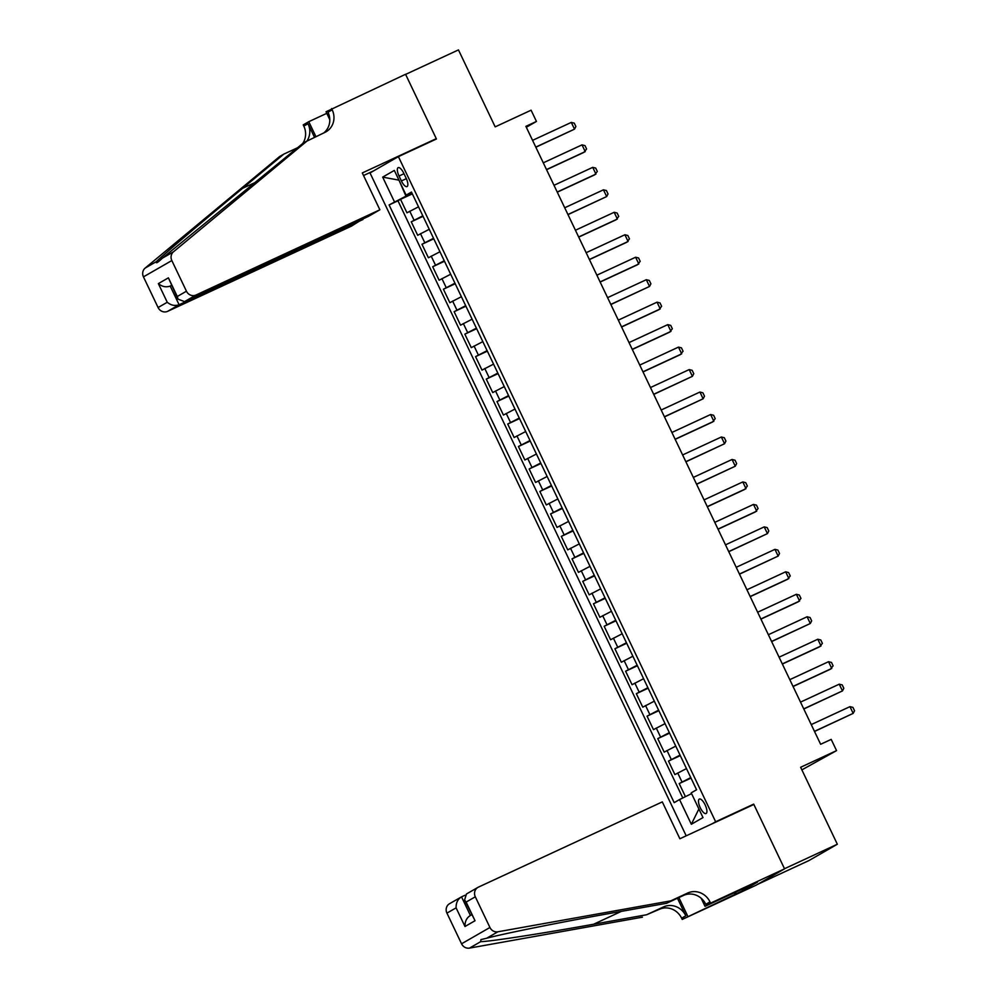 <?xml version="1.0" encoding="UTF-8"?>
<svg xmlns="http://www.w3.org/2000/svg" width="998" height="998" viewBox="0 0 998 998"><rect width="100%" height="100%" fill="white"/><g stroke="black" fill="none" stroke-linecap="round" stroke-linejoin="round"><path stroke-width="1.5" d="M705.149 804.887A7.972 2.819 -114.9 0 0 699.349 799.061A7.972 2.819 -114.9 0 0 700.247 807.706A7.972 2.819 -114.9 0 0 706.048 813.532A7.972 2.819 -114.9 0 0 705.149 804.887M801.868 769.87L836.561 750.621L831.197 739.393L820.63 744.283L525.884 126.347L536.45 121.444L531.098 110.204L495.17 126.858L458.456 49.9L405.625 74.388L436.438 138.996L398.389 156.624L715.641 821.766L711.948 823.886M757.42 884.44L808.966 860.55L837.334 844.233L784.503 868.734L753.69 804.126L715.641 821.766M398.389 156.624L370.021 172.941L686.2 835.825M418.524 206.823L406.959 212.811L400.535 199.338L412.336 193.862M422.815 215.805L411.251 221.806L423.065 216.329M411.251 221.806L417.688 235.291L429.24 229.291M439.956 251.758L428.404 257.758L421.967 244.273L433.781 238.796M450.672 274.238L439.12 280.226L432.683 266.74L444.497 261.276M461.4 296.705L449.836 302.693L443.411 289.22L455.213 283.744M472.116 319.173L460.552 325.173L454.127 311.688L465.929 306.211M482.832 341.64L471.268 347.641L464.843 334.155L476.645 328.679M493.548 364.12L481.997 370.108L475.559 356.623L487.373 351.159M504.264 386.588L492.713 392.576L486.276 379.103L498.089 373.626M514.98 409.055L503.429 415.056L496.992 401.57L508.805 396.094M525.709 431.523L514.145 437.523L507.72 424.038L519.521 418.574M536.425 454.003L524.861 459.991L518.436 446.505L530.237 441.041M547.141 476.47L535.577 482.458L529.152 468.985L540.953 463.509M557.857 498.938L546.305 504.938L539.868 491.453L551.669 485.976M568.573 521.418L557.021 527.406L550.584 513.92L562.398 508.456M579.289 543.885L567.737 549.873L561.3 536.388L573.114 530.924M590.005 566.353L578.453 572.353L572.016 558.868L583.83 553.391M600.734 588.82L589.169 594.82L582.745 581.335L594.546 575.858M611.45 611.3L599.885 617.288L593.461 603.802L605.262 598.338M622.166 633.767L610.601 639.755L604.177 626.282L615.978 620.806M632.882 656.235L621.33 662.235L614.893 648.75L626.707 643.273M643.598 678.702L632.046 684.703L625.609 671.217L637.423 665.741M654.314 701.182L642.762 707.17L636.325 693.685L648.139 688.221M665.042 723.65L653.478 729.638L647.053 716.165L658.855 710.688M675.758 746.117L664.194 752.118L657.769 738.632L669.571 733.156M686.474 768.585L674.91 774.585L668.485 761.1L680.287 755.623M399.038 176.01L401.396 180.95A7.722 2.732 -114.9 0 0 407.022 186.589A7.722 2.732 -114.9 0 0 406.149 178.218L403.791 173.278A7.722 2.732 -114.9 0 0 398.165 167.639A7.722 2.732 -114.9 0 0 399.038 176.01L404.003 173.714M398.988 180.189L405.974 196.157L389.095 204.927L674.186 802.641L679.551 799.56L691.34 824.273L703.004 817.574L691.215 792.861L696.579 789.767L411.475 192.053L406.111 195.134L411.85 192.826M394.459 201.833L382.671 177.12L394.322 170.421L406.111 195.134M400.535 199.338L397.965 200.81L682.794 797.963M690.766 777.579L679.201 783.567L685.439 796.654M668.485 761.1L680.037 755.112M657.769 738.632L669.321 732.632M647.053 716.165L658.605 710.164M636.325 693.685L647.889 687.697M625.609 671.217L637.173 665.229M614.893 648.75L626.457 642.749M604.177 626.282L615.729 620.282M593.461 603.802L605.013 597.814M582.745 581.335L594.297 575.347M572.016 558.868L583.581 552.867M561.3 536.388L572.864 530.4M550.584 513.92L562.148 507.932M539.868 491.453L551.432 485.452M529.152 468.985L540.704 462.985M518.436 446.505L529.988 440.517M507.72 424.038L519.272 418.05M496.992 401.57L508.556 395.57M486.276 379.103L497.84 373.102M475.559 356.623L487.124 350.635M464.843 334.155L476.395 328.167M454.127 311.688L465.679 305.687M443.411 289.22L454.963 283.22M432.683 266.74L444.247 260.752M421.967 244.273L433.531 238.285M412.087 193.325L405.974 196.157M836.561 750.621L800.633 767.275L837.334 844.233M526.32 127.27L536.45 121.444M398.963 180.151L382.671 177.12M691.589 793.647L699.062 809.328M397.965 200.81L389.095 204.927M679.201 783.567L691.003 778.103M679.551 799.56L691.078 793.872M691.34 824.273L698.575 809.603M753.69 804.126L749.997 806.247M532.57 140.356L571.293 122.405L574.274 123.153L575.883 126.521L574.511 129.154L535.851 147.217M571.293 122.405L574.511 129.154L535.789 147.093M379.876 209.792L196.007 295.021L184.543 301.621L368.412 216.391L379.876 209.792L362.299 172.941L436.276 138.66L405.562 74.276L326.034 111.764L329.777 119.598M362.736 219.024L351.508 226.109L167.639 311.339A7.473 6.986 -119.9 0 1 158.083 307.534L143.45 276.858A7.473 6.986 -119.9 0 1 145.159 268.075L279.615 156.536L283.819 154.116L242.589 188.323C202.968 221.132 162.262 255.75 156.374 261.626C155.688 263.821 157.672 262.686 162.312 258.22L303.791 142.639L324.899 132.385A17.44 16.292 60.1 0 0 326.084 131.773A17.44 16.292 60.1 0 0 332.184 109.805L331.598 108.57M297.716 147.679L283.819 154.116M158.083 307.534L167.252 302.269L158.358 283.619L168.4 277.843L177.295 296.493L186.451 291.216L171.831 260.553L143.45 276.858M162.312 258.22L173.527 251.77L307.983 140.231M302.606 143.625A17.44 16.292 60.1 0 0 303.816 126.11L303.23 124.875L308.781 121.681L315.879 136.564M326.783 113.335L308.781 121.681M432.583 140.78L436.276 138.66M373.714 170.808L363.534 175.536M362.973 219.51L179.104 304.739L167.639 311.339M307.135 140.718A17.44 16.292 60.1 0 0 308.008 123.702L314.47 137.225M173.527 251.77A7.473 6.986 60.1 0 0 171.831 260.553M186.451 291.216A7.473 6.986 60.1 0 0 196.007 295.021M145.159 268.075L156.374 261.626L157.185 262.561M323.764 132.921A17.44 16.292 60.1 0 0 327.993 112.213L332.184 109.805M171.506 285.49L170.209 286.089L179.104 304.739C174.924 306.174 170.982 305.351 167.252 302.269M158.358 283.619C162.075 286.7 166.03 287.524 170.209 286.089L171.456 285.378M168.4 277.843L178.031 299.151L184.543 301.621M177.295 296.493L178.031 299.151M464.956 895.256L461.525 896.853L470.407 915.478C466.652 917.786 464.843 921.453 464.993 926.506L456.098 907.856C455.949 902.803 457.758 899.136 461.525 896.853L449.549 903.701A7.473 6.986 -119.9 0 0 446.929 913.12L461.563 943.796L489.931 927.479A7.473 6.986 60.1 0 0 497.877 931.795L670.793 900.857L687.697 893.023A17.44 16.292 -119.9 0 1 709.99 901.893L710.588 903.128L784.553 868.846L756.185 885.151L682.208 919.445L735.114 894.295L734.366 892.723M670.793 900.857L666.589 903.277L613.57 912.758C563.097 921.703 503.167 933.741 486.662 938.245L480.911 939.605L480.724 941.65C489.419 941.638 542.712 933.417 593.598 924.235L646.617 914.754L663.52 906.92A17.44 16.292 -119.9 0 1 685.826 915.79L681.622 918.21L682.208 919.445M646.617 914.754L659.329 909.328A17.44 16.292 -119.9 0 1 681.622 918.21M709.99 901.893L705.798 904.313A17.44 16.292 -119.9 0 0 683.505 895.431L666.589 903.277M784.553 868.846L753.852 804.463L679.875 838.757L662.298 801.893L478.429 887.122A7.473 6.986 60.1 0 0 475.31 896.803L489.931 927.479M480.724 941.65L469.509 948.1L642.425 917.174M710.588 903.128L705.025 906.321L751.082 884.976M741.988 889.193L742.687 890.653L757.482 882.145L751.145 885.089M742.687 890.653L735.114 894.295M705.025 906.321L701.17 898.237M677.455 898.237L685.826 915.79M678.865 897.576L687.772 916.239M469.509 948.1A7.473 6.986 -119.9 0 1 461.563 943.796M735.638 892.137L736.337 893.597M475.31 896.803L466.141 902.08L464.594 899.971L466.465 893.971L477.917 887.397M466.141 902.08L475.036 920.73L464.594 899.971M543.286 162.824L582.009 144.872L584.99 145.621L586.599 148.989L583.842 152.407L546.567 169.697M582.009 144.872L585.227 151.621L546.505 169.573M554.002 185.291L592.725 167.352L595.706 168.088L597.315 171.456L594.571 174.887L557.283 192.165M592.725 167.352L595.943 174.089L557.221 192.04M564.718 207.771L603.453 189.82L606.422 190.556L608.032 193.936L606.659 196.556L567.999 214.632M603.453 189.82L606.659 196.556L567.937 214.508M575.447 230.239L614.169 212.287L617.138 213.036L618.748 216.404L616.003 219.822L578.715 237.1M614.169 212.287L617.375 219.036L578.653 236.975M586.163 252.706L624.885 234.755L627.854 235.503L629.464 238.871L626.719 242.289L589.431 259.58M624.885 234.755L628.104 241.504L589.381 259.455M596.879 275.186L635.601 257.234L638.583 257.971L640.192 261.339L637.435 264.769L600.147 282.047M635.601 257.234L638.82 263.971L600.097 281.923M607.595 297.654L646.317 279.702L649.299 280.438L650.908 283.819L649.536 286.438L610.876 304.515M646.317 279.702L649.536 286.438L610.813 304.39M618.311 320.121L657.033 302.169L660.015 302.918L661.624 306.286L658.867 309.704L621.592 326.995M657.033 302.169L660.252 308.918L621.529 326.857M629.027 342.588L667.762 324.637L670.731 325.385L672.34 328.754L669.596 332.172L632.308 349.462M667.762 324.637L670.968 331.386L632.245 349.337M639.755 365.068L678.478 347.117L681.447 347.853L683.056 351.221L680.312 354.652L643.024 371.93M678.478 347.117L681.684 353.853L642.962 371.805M650.471 387.536L689.194 369.584L692.163 370.32L693.772 373.701L692.412 376.321L653.74 394.397M689.194 369.584L692.412 376.321L653.678 394.272M661.187 410.003L699.91 392.052L702.891 392.8L704.488 396.169L703.128 398.801L664.456 416.877M699.91 392.052L703.128 398.801L664.406 416.74M671.904 432.471L710.626 414.519L713.607 415.268L715.217 418.636L712.46 422.054L675.184 439.345M710.626 414.519L713.844 421.268L675.122 439.22M682.62 454.951L721.342 436.999L724.323 437.735L725.933 441.104L724.56 443.736L685.9 461.812M721.342 436.999L724.56 443.736L685.838 461.687M693.336 477.418L732.058 459.467L735.039 460.215L736.649 463.583L735.277 466.203L696.616 484.279M732.058 459.467L735.277 466.203L696.554 484.155M704.052 499.886L742.786 481.934L745.755 482.683L747.365 486.051L744.62 489.469L707.332 506.759M742.786 481.934L745.993 488.683L707.27 506.622M714.78 522.353L753.502 504.414L756.472 505.15L758.081 508.518L755.336 511.937L718.049 529.227M753.502 504.414L756.721 511.151L717.986 529.102M725.496 544.833L764.219 526.882L767.2 527.618L768.797 530.986L767.437 533.618L728.765 551.694M764.219 526.882L767.437 533.618L728.715 551.57M736.212 567.301L774.935 549.349L777.916 550.098L779.525 553.466L778.153 556.086L739.493 574.162M774.935 549.349L778.153 556.086L739.431 574.037M746.928 589.768L785.651 571.817L788.632 572.565L790.241 575.933L787.484 579.351L750.209 596.642M785.651 571.817L788.869 578.566L750.147 596.517M757.644 612.236L796.367 594.297L799.348 595.033L800.957 598.401L798.213 601.831L760.925 619.109M796.367 594.297L799.585 601.033L760.863 618.985M768.36 634.716L807.095 616.764L810.064 617.5L811.673 620.881L810.301 623.5L771.641 641.577M807.095 616.764L810.301 623.5L771.579 641.452M779.089 657.183L817.811 639.231L820.78 639.98L822.389 643.348L819.645 646.766L782.357 664.044M817.811 639.231L821.017 645.968L782.295 663.92M789.805 679.65L828.527 661.699L831.496 662.447L833.105 665.816L830.361 669.234L793.073 686.524M828.527 661.699L831.746 668.448L793.011 686.399M800.521 702.118L839.243 684.179L842.225 684.915L843.821 688.283L842.462 690.915L803.789 708.992M839.243 684.179L842.462 690.915L803.739 708.867M811.237 724.598L849.959 706.646L852.941 707.382L854.55 710.763L853.178 713.383L814.518 731.459M849.959 706.646L853.178 713.383L814.455 731.334M414.045 220.196L409.766 211.202M681.996 781.958L677.717 772.976M671.28 759.49L667.001 750.508M660.564 737.023L656.272 728.029M649.848 714.556L645.556 705.561M639.132 692.076L634.84 683.094M628.416 669.608L624.124 660.626M617.687 647.141L613.408 638.146M606.971 624.673L602.692 615.679M596.255 602.193L591.964 593.211M585.539 579.726L581.248 570.744M574.823 557.258L570.532 548.264M564.107 534.791L559.816 525.796M553.391 512.311L549.1 503.329M542.663 489.843L538.384 480.861M531.946 467.376L527.668 458.381M521.23 444.896L516.939 435.914M510.514 422.428L506.223 413.446M499.798 399.961L495.507 390.966M489.082 377.494L484.791 368.499M478.354 355.014L474.075 346.032M467.638 332.546L463.359 323.564M456.922 310.079L452.63 301.084M446.206 287.611L441.914 278.617M435.49 265.131L431.198 256.149M424.774 242.664L420.482 233.682M406.348 178.654L401.396 180.95M308.008 123.702L303.816 126.11M242.589 188.323L256.474 181.886M663.52 906.92L659.329 909.328M683.505 895.431L687.697 893.023M475.036 920.73L464.993 926.506M456.098 907.856L446.929 913.12M497.877 931.795L486.662 938.245M593.598 924.235L621.392 911.361M469.896 915.765L471.655 914.754"/></g></svg>
